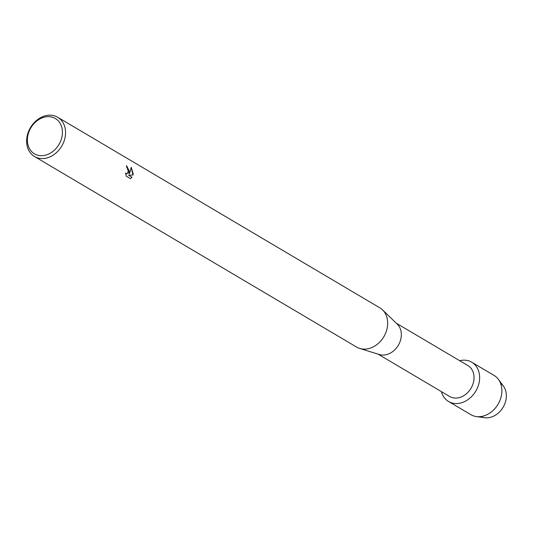 <?xml version="1.0" encoding="UTF-8"?>
<svg xmlns="http://www.w3.org/2000/svg" width="533" height="533" viewBox="0 0 533 533"><rect width="100%" height="100%" fill="white"/><g stroke="black" fill="none" stroke-linecap="round" stroke-linejoin="round"><path stroke-width="0.8" d="M500.54 383.267A19.381 15.437 120.6 0 1 506.35 396.779A19.381 15.437 120.6 0 1 480.839 416.553M396.312 323.211L467.854 365.538A17.955 14.304 120.6 0 1 474.017 378.563A17.955 14.304 120.6 0 1 465.209 394.726A17.955 14.304 120.6 0 1 449.566 396.445L378.024 354.119M479.607 378.77A22.799 18.162 120.6 0 1 462.224 402.548A22.799 18.162 120.6 0 1 441.391 391.608A22.799 18.162 120.6 0 0 448.553 401.476A22.799 18.162 120.6 0 0 468.42 399.297A22.799 18.162 120.6 0 0 479.607 378.77A22.799 18.162 120.6 0 0 459.673 360.701A22.799 18.162 120.6 0 1 471.772 362.227A22.799 18.162 120.6 0 1 479.607 378.77M57.697 117.253L379.822 307.827A22.799 18.162 120.6 0 1 382.534 309.9L397.292 324.157A17.955 14.304 120.6 0 1 401.322 335.557A17.955 14.304 120.6 0 1 379.323 354.525L359.728 348.455A22.799 18.162 120.6 0 1 356.604 347.076L34.478 156.502A22.799 18.162 120.6 0 1 26.65 139.959A22.799 18.162 120.6 0 1 37.83 119.432A22.799 18.162 120.6 0 1 57.697 117.253A22.799 18.162 120.6 0 1 65.532 133.796A22.799 18.162 120.6 0 1 54.346 154.323A22.799 18.162 120.6 0 1 34.478 156.502M382.534 309.9A22.799 18.162 120.6 0 1 387.651 324.37A22.799 18.162 120.6 0 1 359.728 348.455M129.546 171.666L129.126 174.051L130.052 171.966L131.198 167.262L133.177 173.818L133.003 175.024L128.626 175.217L132.044 177.236L130.418 178.628L126.208 176.143L125.561 173.038L126.967 173.965L128.413 171L127.527 168.395L126.734 167.615A22.799 18.162 -59.4 0 0 126.541 165.63L129.546 171.666M62.401 133.403A20.521 16.343 120.6 0 1 43.926 155.503A20.521 16.343 120.6 0 1 27.41 138.953A20.521 16.343 120.6 0 1 45.885 116.854A20.521 16.343 120.6 0 1 62.401 133.403M126.548 165.67L129.126 174.051M126.914 173.971L125.575 173.152M130.405 178.622L131.991 177.242L128.626 175.217M132.957 175.031L131.191 167.335M471.772 362.227L494.018 375.392A22.799 18.162 120.6 0 1 498.368 379.316L503.392 386.059A19.381 15.437 120.6 0 1 506.35 396.779A19.381 15.437 120.6 0 1 484.664 417.712L476.335 416.553A22.799 18.162 120.6 0 1 470.799 414.634L448.553 401.476M498.368 379.316A22.799 18.162 120.6 0 1 501.853 391.928A22.799 18.162 120.6 0 1 476.335 416.553"/></g></svg>
